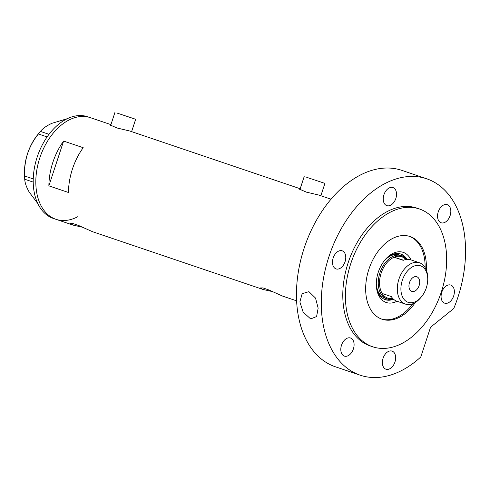 <?xml version="1.0" encoding="UTF-8"?>
<svg xmlns="http://www.w3.org/2000/svg" width="490" height="490" viewBox="0 0 490 490"><rect width="100%" height="100%" fill="white"/><g stroke="black" fill="none" stroke-linecap="round" stroke-linejoin="round"><path stroke-width="0.73" d="M117.465 113.208L135.669 119.272L117.465 113.208M306.722 177.331L324.925 183.395L306.722 177.331M110.844 124.889L110.305 125.073L117.141 128.019L129.875 131.044L300.186 188.742M300.101 189.005L299.562 189.189L306.397 192.141L318.684 195.02L331.038 199.197M296.597 300.836L282.54 296.076L268.851 289.957L262.965 287.9L260.49 287.942L262.977 289.443L92.5 231.69L78.81 225.571L72.924 223.514L70.45 223.556L72.937 225.063L82.43 227.225M262.977 289.443L272.471 291.605M83.196 147.698L63.608 141.059A53.655 34.986 108.7 0 0 48.878 185.851L68.471 192.49A53.655 34.986 -71.3 0 1 83.196 147.698M72.937 225.063L55.946 219.306A53.655 34.986 -71.3 0 1 39.904 157.609A53.655 34.986 -71.3 0 1 89.921 117.514A53.655 34.986 -71.3 0 1 90.381 117.661A53.655 34.986 108.7 0 0 39.788 157.958A53.655 34.986 108.7 0 0 55.946 219.306A53.655 34.986 108.7 0 0 77.745 216.727M63.608 141.059L48.878 185.851M110.93 124.625L87.765 116.779A53.655 34.986 108.7 0 0 37.179 157.076A53.655 34.986 108.7 0 0 53.33 218.418L55.946 219.306M47.107 136.918L38.398 133.966L40.45 131.412C42.777 128.46 46.587 125.765 51.873 123.327L67.32 118.678M33.216 182.109L24.727 179.236L24.58 175.984C24.28 168.487 25.266 161.039 27.55 153.64A41.834 27.281 -71.3 0 1 38.196 134.101L40.45 131.412L49 134.309M37.785 203.534L29.247 192.16C26.423 187.229 24.917 182.917 24.727 179.236M24.58 175.984L33.24 178.917M24.629 177.515L24.5 174.532A41.834 27.281 -71.3 0 1 27.55 153.64C30.111 146.308 33.73 139.754 38.398 133.966M396.967 301.234A26.466 17.254 -71.3 0 1 386.463 302.569A26.466 17.254 -71.3 0 1 376.338 285.456A26.466 17.254 -71.3 0 1 385.005 259.878A26.466 17.254 -71.3 0 1 402.994 252.289A26.466 17.254 -71.3 0 1 410.975 259.884M376.314 284.788A24.102 15.717 108.7 0 0 385.293 299.678A24.102 15.717 108.7 0 0 385.501 299.745A24.102 15.717 108.7 0 0 393.537 299.243M407.037 259.382A24.102 15.717 108.7 0 0 400.765 254.028A24.102 15.717 108.7 0 0 400.557 253.961A24.102 15.717 108.7 0 0 384.583 260.392M393.09 298.82A22.736 14.829 -71.3 0 1 386.971 298.802A22.736 14.829 -71.3 0 1 386.775 298.741A22.736 14.829 -71.3 0 1 379.983 272.599A22.736 14.829 -71.3 0 1 401.175 255.609A22.736 14.829 -71.3 0 1 401.371 255.67L399.411 255.008A22.736 14.829 108.7 0 0 399.215 254.947A22.736 14.829 108.7 0 0 383.737 261.489M384.84 299.513A24.102 15.717 108.7 0 0 392.545 298.961M406.081 259.002A24.102 15.717 108.7 0 0 400.299 253.881M381.379 318.984A43.653 28.463 108.7 0 0 412.807 303.776M425.1 267.491A43.653 28.463 108.7 0 0 409.383 236.315M376.314 283.404A22.736 14.829 108.7 0 0 384.822 298.079A22.736 14.829 108.7 0 0 385.011 298.141M420.34 265.752A19.282 12.575 108.7 0 0 402.327 280.286A19.282 12.575 108.7 0 0 408.299 302.379A19.282 12.575 108.7 0 0 421.4 296.854A19.282 12.575 108.7 0 0 427.715 278.216A19.282 12.575 108.7 0 0 420.34 265.752M421.4 296.854L420.512 297.92A21.83 14.235 -71.3 0 1 405.671 304.18A21.83 14.235 -71.3 0 1 405.487 304.118A21.83 14.235 -71.3 0 1 398.964 279.024A21.83 14.235 -71.3 0 1 419.305 262.714A21.83 14.235 -71.3 0 1 419.495 262.775A21.83 14.235 -71.3 0 1 427.66 276.826L427.715 278.216M411.906 291.409A7.73 5.041 108.7 0 0 419.109 285.633A7.73 5.041 108.7 0 0 416.8 276.746A7.73 5.041 108.7 0 0 416.733 276.721A7.73 5.041 108.7 0 0 409.53 282.497A7.73 5.041 108.7 0 0 411.839 291.385A7.73 5.041 108.7 0 0 411.906 291.409M411.061 259.921A21.83 14.235 108.7 0 0 410.871 259.853A21.83 14.235 108.7 0 0 410.687 259.792A21.83 14.235 108.7 0 0 403.233 260.325L394.089 257.226A21.83 14.235 108.7 0 0 381.153 273.144A21.83 14.235 108.7 0 0 382.176 293.473A21.83 14.235 108.7 0 0 387.909 298.159A21.83 14.235 108.7 0 0 392.711 298.422M405.487 304.118L396.863 301.197A21.83 14.235 108.7 0 1 391.314 296.566L382.176 293.473M405.885 259.529A21.83 14.235 108.7 0 0 401.543 256.693A21.83 14.235 108.7 0 0 394.089 257.226L403.533 260.202M401.371 255.67A22.736 14.829 -71.3 0 1 406.43 259.443M299.868 301.944L302.159 293.688L308.896 291.66L315.517 298.061L318.151 308.143L316.589 316.565L310.654 318.91L303.163 312.167L299.868 301.944M426.331 270.021A43.653 28.463 108.7 0 0 410.038 236.523A43.653 28.463 108.7 0 0 409.665 236.4A43.653 28.463 108.7 0 0 368.976 269.022A43.653 28.463 108.7 0 0 382.022 319.217A43.653 28.463 108.7 0 0 382.402 319.339A43.653 28.463 108.7 0 0 415.318 302.52M373.313 346.981A72.759 47.444 108.7 0 0 441.129 292.616A72.759 47.444 108.7 0 0 419.379 208.961A72.759 47.444 108.7 0 0 418.754 208.758A72.759 47.444 108.7 0 0 350.938 263.124A72.759 47.444 108.7 0 0 372.688 346.779A72.759 47.444 108.7 0 0 373.313 346.981M419.379 208.961L416.77 208.079A72.759 47.444 108.7 0 0 416.145 207.87A72.759 47.444 108.7 0 0 348.329 262.236A72.759 47.444 108.7 0 0 370.073 345.897L372.688 346.779M361.038 375.469A103.678 67.602 108.7 0 0 420.775 357.008L430.563 327.234L453.74 308.535A103.678 67.602 108.7 0 0 426.686 178.789A103.678 67.602 108.7 0 0 425.804 178.501A103.678 67.602 108.7 0 0 329.164 255.97A103.678 67.602 108.7 0 0 360.15 375.181A103.678 67.602 108.7 0 0 361.038 375.469M426.686 178.789L401.874 170.379A103.678 67.602 108.7 0 0 400.985 170.091A103.678 67.602 108.7 0 0 304.345 247.566A103.678 67.602 108.7 0 0 335.338 366.771L360.15 375.181M450.702 285.039A9.549 6.229 108.7 0 0 441.802 292.175A9.549 6.229 108.7 0 0 444.657 303.151A9.549 6.229 108.7 0 0 444.742 303.181A9.549 6.229 108.7 0 0 453.642 296.046A9.549 6.229 108.7 0 0 450.788 285.064A9.549 6.229 108.7 0 0 450.702 285.039M391.994 351.091A9.549 6.229 108.7 0 0 383.088 358.227A9.549 6.229 108.7 0 0 385.942 369.203A9.549 6.229 108.7 0 0 386.028 369.233A9.549 6.229 108.7 0 0 394.928 362.098A9.549 6.229 108.7 0 0 392.074 351.116A9.549 6.229 108.7 0 0 391.994 351.091M350.43 337.984A9.549 6.229 108.7 0 0 341.53 345.119A9.549 6.229 108.7 0 0 344.384 356.101A9.549 6.229 108.7 0 0 344.464 356.126A9.549 6.229 108.7 0 0 353.37 348.99A9.549 6.229 108.7 0 0 350.515 338.008A9.549 6.229 108.7 0 0 350.43 337.984M342.1 250.788A9.549 6.229 108.7 0 0 333.2 257.924A9.549 6.229 108.7 0 0 336.054 268.906A9.549 6.229 108.7 0 0 336.134 268.93A9.549 6.229 108.7 0 0 345.04 261.795A9.549 6.229 108.7 0 0 342.185 250.819A9.549 6.229 108.7 0 0 342.1 250.788M392.87 187.529A9.549 6.229 108.7 0 0 383.964 194.665A9.549 6.229 108.7 0 0 386.818 205.641A9.549 6.229 108.7 0 0 386.904 205.671A9.549 6.229 108.7 0 0 395.804 198.536A9.549 6.229 108.7 0 0 392.949 187.554A9.549 6.229 108.7 0 0 392.87 187.529M447.168 204.655A9.549 6.229 108.7 0 0 438.268 211.79A9.549 6.229 108.7 0 0 441.123 222.766A9.549 6.229 108.7 0 0 441.202 222.797A9.549 6.229 108.7 0 0 450.102 215.661A9.549 6.229 108.7 0 0 447.248 204.679A9.549 6.229 108.7 0 0 447.168 204.655M114.93 112.455L110.624 125.569M304.186 176.578L299.88 189.685M324.925 183.395L320.858 195.749M135.669 119.272L131.608 131.632M386.775 298.741L384.822 298.079M419.495 262.775L410.871 259.853"/></g></svg>
